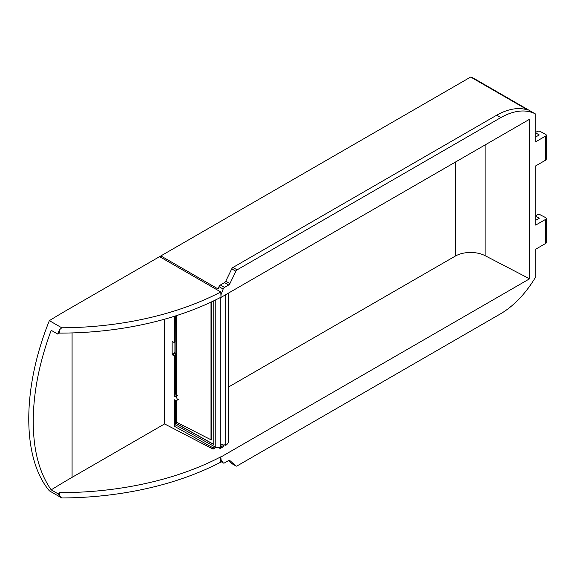 <?xml version="1.0" encoding="UTF-8"?>
<svg xmlns="http://www.w3.org/2000/svg" width="575" height="575" viewBox="0 0 575 575"><rect width="100%" height="100%" fill="white"/><g stroke="black" fill="none" stroke-linecap="round" stroke-linejoin="round"><path stroke-width="0.86" d="M176.317 315.675L176.317 396.376M176.317 400.588L176.317 422.086L211.298 439.933L211.298 301.997M211.003 302.134L211.003 440.119M176.604 422.237L176.604 423.653L213.778 444.403M175.936 355.027L175.928 315.797M176.511 422.187L176.511 423.717L213.778 444.525L213.778 300.811M175.928 400.538L175.928 425.098L215.783 447.343L220.268 447.364L225.759 444.195L225.759 294.666M175.928 355.034L175.928 395.068L176.317 395.269M61.741 497.964A239.912 138.51 180 0 0 220.786 462.156L220.786 456.838A239.912 138.51 180 0 1 59.412 492.653L59.412 495.851L61.741 497.964L49.364 490.82C21.9 458.16 21.9 388.448 49.364 320.642L61.741 327.786A239.912 138.51 0 0 0 220.786 291.971L159.591 256.637L67.476 309.824A765.282 441.83 0 0 0 49.364 320.642M220.786 291.971L221.001 297.412L529.575 119.255L529.575 278.803L485.106 255.681A21.713 12.535 0 0 0 455.228 256.134L228.519 387.025M220.786 297.289A239.912 138.51 180 0 1 59.412 333.105L57.723 334.082A191.554 110.594 -60 0 1 59.412 329.906L59.412 333.105M72.083 332.925L72.083 477.343A825.506 476.603 0 0 0 51.189 489.857C39.416 473.024 33.436 450.635 33.249 422.697L33.249 420.49C33.436 392.107 39.416 362.049 51.189 330.309L57.723 334.082M164.587 319.197L164.587 423.933L72.083 477.343M160.849 255.911L218.112 288.973L219.018 286.666A2.171 1.251 -60 0 1 220.34 285.027L224.545 282.598A2.171 1.251 -60 0 0 225.759 281.218L231.747 268.848A2.171 1.251 -60 0 1 232.954 267.461L496.671 115.208A71.645 41.364 -60 0 1 527.943 110.098L470.681 77.036L160.849 255.911L160.382 257.097M174.419 396.247L175.001 395.873L175.001 356.076A0.654 0.395 57.3 0 0 174.513 355.293L173.93 355.666A0.654 0.395 57.3 0 1 174.419 356.45L174.419 396.247L175.576 396.851A2.171 1.315 57.3 0 1 177.057 398.698A2.171 1.315 57.3 0 1 176.748 400.452A2.171 1.315 57.3 0 1 175.576 400.394L174.419 399.79L174.419 426.283L175.001 425.91L175.001 400.099M535.72 132.372L537.215 131.51A2.171 1.251 0 0 1 540.198 131.467L545.531 134.241A2.171 1.251 0 0 1 546.25 135.168A2.171 1.251 0 0 1 545.617 136.059L535.72 141.766L535.72 114.116L474.31 78.66A71.645 41.364 120 0 0 470.681 77.036M224.545 282.598L228.692 284.992A2.171 1.251 120 0 0 229.899 283.612L235.887 271.242A2.171 1.251 120 0 1 237.101 269.855L500.811 117.602L496.671 115.208M228.512 460.597L231.747 463.543A2.171 1.251 120 0 0 231.869 463.637A2.171 1.251 120 0 0 232.013 463.694M228.692 284.992L224.487 287.421A2.171 1.251 120 0 0 223.165 289.06L221.418 293.502A4.341 2.508 120 0 0 221.001 295.536L221.001 297.412M220.232 448.536L223.301 446.768L223.301 445.503A2.171 1.251 -60 0 0 222.848 444.511A2.171 1.251 -60 0 0 221.181 445.093A2.171 1.251 -60 0 0 220.232 447.278L220.232 448.536L218.974 447.81M175.001 339.962A0.654 0.395 -122.7 0 1 175.023 339.933L175.08 316.07M173.93 355.666L172.644 354.998A0.654 0.395 57.3 0 1 172.155 354.214L172.155 341.981A0.654 0.395 57.3 0 1 172.644 341.701L173.93 342.369A0.654 0.395 57.3 0 0 174.419 342.089L174.419 316.279M174.541 342.01A0.654 0.395 57.3 0 0 175.001 341.715L175.001 316.092M229.633 460.323L235.887 465.937A2.171 1.251 120 0 0 236.016 466.03A2.171 1.251 120 0 0 237.101 465.923L500.811 313.67A71.645 41.364 120 0 0 535.72 276.848L535.72 249.198L545.617 243.484A2.171 1.251 0 0 0 546.25 242.6L546.25 218.486A2.171 1.251 0 0 0 545.531 217.558L540.198 214.784A2.171 1.251 0 0 0 537.215 214.827L535.72 215.69M546.25 218.486A2.171 1.251 0 0 1 545.617 219.377L535.72 225.091L535.72 165.88L545.617 160.166A2.171 1.251 0 0 0 546.25 159.282L546.25 135.168M174.513 355.293L173.226 354.624A0.654 0.395 57.3 0 1 172.903 354.322L175.08 352.921L175.08 393.386L175.928 393.832M220.786 456.838L221.001 458.828A4.341 2.508 120 0 0 221.418 460.381L223.165 462.81A2.171 1.251 120 0 0 223.402 463.026A2.171 1.251 120 0 0 224.487 462.918L228.692 460.496A2.171 1.251 120 0 1 229.777 460.388A2.171 1.251 120 0 1 229.899 460.482M535.72 132.904L539.249 134.945L535.72 136.987M61.741 327.786L59.412 329.906M175.08 400.135L175.08 423.344L175.928 423.811M228.519 293.07L228.519 441.154A10.853 6.268 0 0 1 225.745 445.338L225.745 444.202M221.001 456.96L529.575 278.803M535.72 114.116A71.645 41.364 120 0 0 500.811 117.602M212.887 447.753L212.887 449.039A16.287 9.401 0 0 0 213.059 449.132L213.059 447.853L174.419 426.283M212.887 449.039L164.587 423.933M174.915 341.967L174.915 352.439A0.654 0.395 -122.7 0 0 175.08 352.921M535.72 216.222L539.249 218.263L535.72 220.304M59.412 495.851A191.554 110.594 -60 0 1 57.723 493.63L59.412 492.653M213.059 449.132L215.977 447.443M51.189 489.857L57.723 493.63M225.745 445.338L224.76 444.77M214.849 446.825L213.059 447.853M215.783 299.834L215.783 447.343M220.268 297.562L220.268 447.364M175.001 356.076L174.419 356.45M485.106 144.929L485.106 255.681M225.759 281.218L229.899 283.612M231.747 268.848L235.887 271.242M232.954 267.461L237.101 269.855M220.786 293.135L221.418 293.502M219.018 286.666L223.165 289.06M220.34 285.027L224.487 287.421M172.615 341.687L172.155 341.981M175.001 341.715L174.419 342.089M220.786 461.438L223.165 462.81M220.786 460.014L221.418 460.381M231.747 463.543L235.887 465.937M545.617 219.377L545.617 243.484M545.617 136.059L545.617 160.166M174.915 352.439L172.155 354.214M177.366 395.701L175.576 396.851M455.228 162.179L455.228 256.134M173.226 354.624L172.644 354.998M174.865 342.017L174.282 342.391M231.869 463.637L236.016 466.03M179.055 398.978L176.748 400.452M220.786 461.517L223.402 463.026"/></g></svg>
